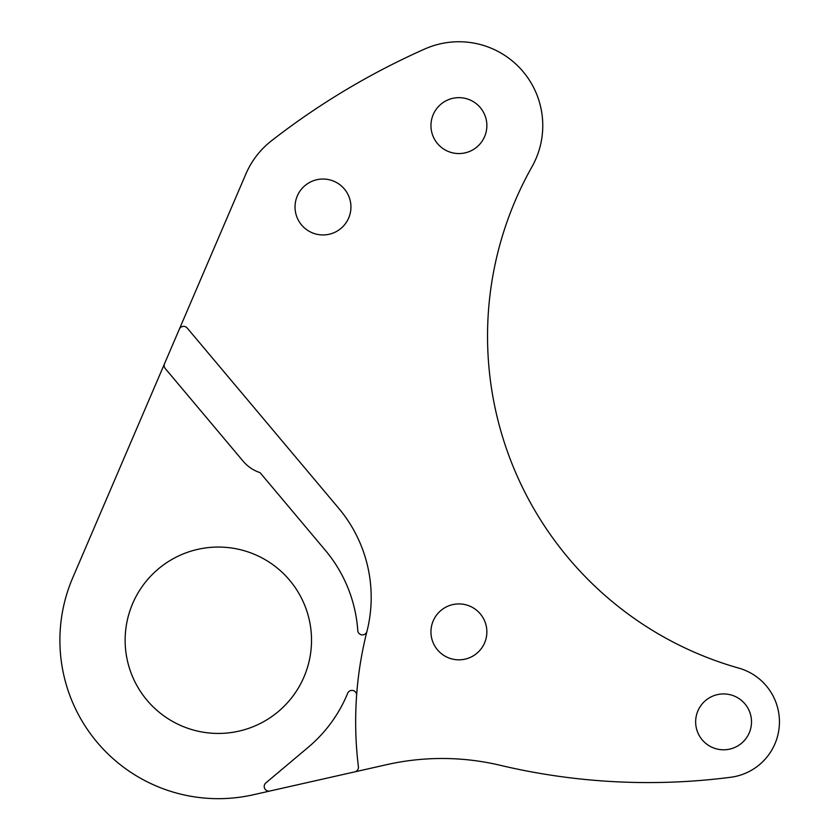 <?xml version="1.0" encoding="UTF-8"?>
<svg xmlns="http://www.w3.org/2000/svg" width="840" height="840" viewBox="0 0 840 840"><rect width="100%" height="100%" fill="white"/><g stroke="black" fill="none" stroke-linecap="round" stroke-linejoin="round"><path stroke-width="1.26" d="M164.535 363.699A4.662 4.662 0 0 0 165.249 368.529L243.149 461.213A37.275 37.275 0 0 0 260.064 472.647L325.332 550.305A139.786 139.786 0 0 1 357.788 630.62A4.662 4.662 0 0 0 366.944 631.438A367.909 367.909 0 0 0 358.407 766.742A4.662 4.662 0 0 1 354.816 771.855L386.673 764.663A251.612 251.612 0 0 1 500.052 765.261A643.02 643.02 0 0 0 730.737 777.263A55.86 55.86 0 0 0 738.759 668.105A344.946 344.946 0 0 1 531.972 166.782A83.874 83.874 0 0 0 424.882 48.951A736.228 736.228 0 0 0 271.478 140.794A83.874 83.874 0 0 0 245.9 173.933L72.723 577.815A158.424 158.424 0 0 0 253.208 794.787L354.816 771.855M295.029 206.987A27.962 27.962 0 0 0 322.98 234.948A27.962 27.962 0 0 0 350.942 206.987A27.962 27.962 0 0 0 322.98 179.035A27.962 27.962 0 0 0 295.029 206.987M430.952 631.88A27.962 27.962 0 0 0 458.903 659.831A27.962 27.962 0 0 0 486.864 631.88A27.962 27.962 0 0 0 458.903 603.918A27.962 27.962 0 0 0 430.952 631.88M269.871 791.018A4.662 4.662 0 0 1 265.85 782.912L308.269 747.254A139.786 139.786 0 0 0 347.655 693.294A4.662 4.662 0 0 1 356.622 695.394A367.909 367.909 0 0 0 355.667 721.865M430.952 125.612A27.962 27.962 0 0 0 458.903 153.562A27.962 27.962 0 0 0 486.864 125.612A27.962 27.962 0 0 0 458.903 97.65A27.962 27.962 0 0 0 430.952 125.612M695.646 721.865A27.93 27.93 0 0 0 723.576 749.795A27.93 27.93 0 0 0 751.506 721.865A27.93 27.93 0 0 0 723.576 693.935A27.93 27.93 0 0 0 695.646 721.865M125.139 640.248A93.188 93.188 0 0 0 218.327 733.436A93.188 93.188 0 0 0 311.524 640.248A93.188 93.188 0 0 0 218.327 547.061A93.188 93.188 0 0 0 125.139 640.248M179.34 329.175A4.662 4.662 0 0 1 187.184 328.01L338.719 508.294A138.495 138.495 0 0 1 366.944 631.438"/></g></svg>
